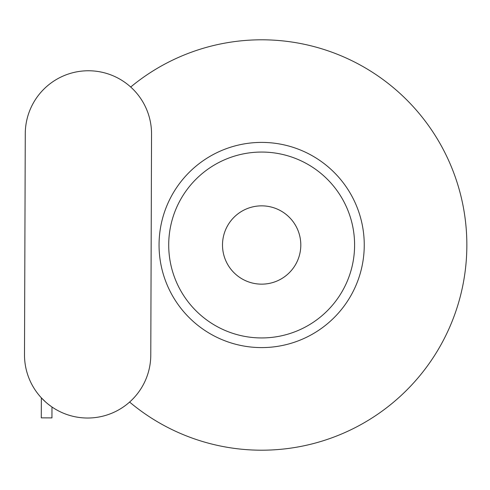 <?xml version="1.0" encoding="UTF-8"?>
<svg xmlns="http://www.w3.org/2000/svg" width="490" height="490" viewBox="0 0 490 490"><rect width="100%" height="100%" fill="white"/><g stroke="black" fill="none" stroke-linecap="round" stroke-linejoin="round"><path stroke-width="0.73" d="M222.503 245A39.151 39.151 0 0 1 261.654 205.849A39.151 39.151 0 0 1 300.805 245A39.151 39.151 0 0 1 261.654 284.151A39.151 39.151 0 0 1 222.503 245M354.595 245A92.941 92.941 0 0 1 261.654 337.941A92.941 92.941 0 0 1 168.713 245A92.941 92.941 0 0 1 261.654 152.059A92.941 92.941 0 0 1 354.595 245M229.418 267.215A39.151 39.151 0 0 1 239.439 212.764A39.151 39.151 0 0 1 293.89 222.785A39.151 39.151 0 0 1 283.869 277.236A39.151 39.151 0 0 1 229.418 267.215M346.136 186.782A102.6 102.6 0 0 1 319.872 329.482A102.6 102.6 0 0 1 177.172 303.218A102.6 102.6 0 0 1 203.436 160.518A102.6 102.6 0 0 1 346.136 186.782M130.701 87.018A205.2 205.2 0 0 1 430.618 128.564A205.2 205.2 0 0 1 129.599 402.063M51.634 406.755L51.983 406.994L51.946 417.903L41.276 417.86L41.35 397.825L45.595 401.99M44.817 401.286L43.959 400.483M43.151 399.687L42.471 399.007M24.5 354.668A63.137 63.137 0 0 0 87.416 418.025A63.137 63.137 0 0 0 150.779 355.109L151.545 134.125A63.137 63.137 0 0 0 88.629 70.762A63.137 63.137 0 0 0 25.272 133.684L24.5 354.668M50.17 405.702L49.355 405.095M48.461 404.403L51.511 406.669"/></g></svg>
